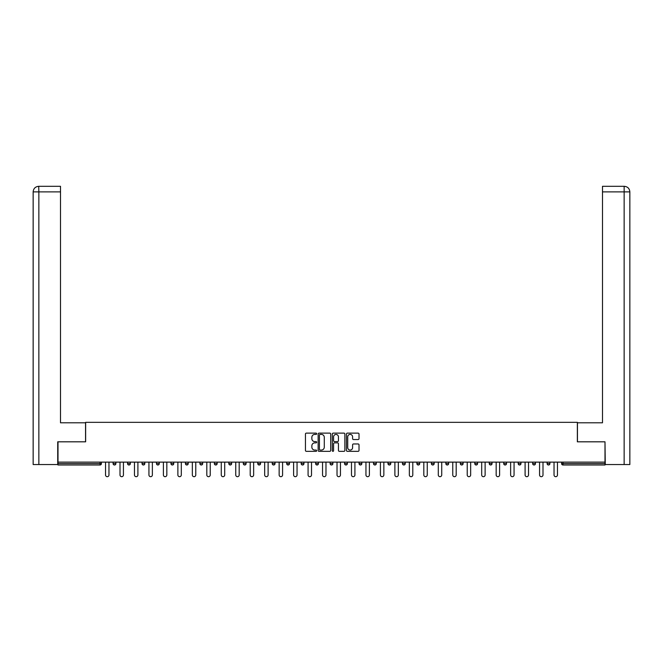 <?xml version="1.0" encoding="UTF-8"?>
<svg xmlns="http://www.w3.org/2000/svg" width="663" height="663" viewBox="0 0 663 663"><rect width="100%" height="100%" fill="white"/><g stroke="black" fill="none" stroke-linecap="round" stroke-linejoin="round"><path stroke-width="0.99" d="M316.665 433.768A0.638 0.638 0 0 0 316.027 433.13L306.356 433.13A0.912 0.912 0 0 0 305.444 434.041L305.444 450.426A0.912 0.912 0 0 0 306.356 451.337L316.027 451.337A0.638 0.638 0 0 0 316.665 450.699A0.638 0.638 0 0 0 316.027 450.061L314.776 450.061A2.909 2.909 0 0 1 311.859 447.152L311.859 445.785A2.909 2.909 0 0 1 314.776 442.867L316.027 442.867A0.638 0.638 0 0 0 316.665 442.238A0.638 0.638 0 0 0 316.027 441.599L314.776 441.599A2.909 2.909 0 0 1 311.859 438.682L311.859 437.315A2.909 2.909 0 0 1 314.776 434.406L316.027 434.406A0.638 0.638 0 0 0 316.665 433.768M358.103 439.544A0.912 0.912 0 0 0 359.014 438.641L359.014 434.041A0.912 0.912 0 0 0 358.103 433.13L347.362 433.13A0.912 0.912 0 0 0 346.451 434.041L346.451 450.426A0.912 0.912 0 0 0 347.362 451.337L358.103 451.337A0.912 0.912 0 0 0 359.014 450.426L359.014 444.873A0.912 0.912 0 0 0 358.103 443.961L353.503 443.961A0.912 0.912 0 0 0 352.6 444.873L352.6 447.624A2.437 2.437 0 0 1 350.163 450.061A2.437 2.437 0 0 1 347.727 447.624L347.727 436.842A2.437 2.437 0 0 1 350.163 434.406A2.437 2.437 0 0 1 352.6 436.842L352.6 438.641A0.912 0.912 0 0 0 353.503 439.544L358.103 439.544M38.852 464.539L33.15 464.539L33.15 191.88L38.852 191.88L38.719 186.311L60.507 186.311L60.507 191.88L38.852 191.88L38.852 464.539L57.722 464.539L57.722 441.815L85.643 441.815L85.643 422.339L577.357 422.339L577.357 441.815L604.996 441.815L604.996 462.128L58.004 462.128L58.004 463.611L100.014 463.611L100.014 462.128M58.004 441.815L58.004 462.128M330.704 434.041A0.912 0.912 0 0 0 329.793 433.13L319.052 433.13A0.912 0.912 0 0 0 318.141 434.041L318.141 450.426A0.912 0.912 0 0 0 319.052 451.337L329.793 451.337A0.912 0.912 0 0 0 330.704 450.426L330.704 434.041M333.207 433.13L343.948 433.13A0.912 0.912 0 0 1 344.859 434.041L344.859 450.426A0.912 0.912 0 0 1 343.948 451.337L339.348 451.337A0.912 0.912 0 0 1 338.445 450.426L338.445 443.779A0.912 0.912 0 0 0 337.533 442.867L334.483 442.867A0.912 0.912 0 0 0 333.572 443.779L333.572 450.699A0.638 0.638 0 0 1 332.934 451.337A0.638 0.638 0 0 1 332.296 450.699L332.296 434.041A0.912 0.912 0 0 1 333.207 433.13M101.406 462.128L101.406 463.611A1.392 1.392 0 0 1 100.014 465.003L58.004 465.003L58.004 463.611M604.996 462.128L604.996 465.003L562.986 465.003A1.392 1.392 0 0 1 561.594 463.611L561.594 462.128M115.876 462.128L115.876 463.611L113.091 463.611A1.392 1.392 0 0 0 114.484 465.003A1.392 1.392 0 0 1 113.091 463.611L113.091 462.128M100.014 465.003A1.392 1.392 0 0 0 101.406 463.611A1.392 1.392 0 0 1 100.014 465.003L100.014 463.611L101.406 463.611M127.561 462.128L127.561 463.611L127.561 462.128M130.346 462.128L130.346 463.611L130.346 462.128M144.807 462.128L144.807 463.611L142.031 463.611A1.392 1.392 0 0 0 143.423 465.003A1.392 1.392 0 0 1 142.031 463.611L142.031 462.128M156.493 462.128L156.493 463.611L156.493 462.128M159.277 462.128L159.277 463.611A1.392 1.392 0 0 1 157.885 465.003A1.392 1.392 0 0 1 156.493 463.611A1.392 1.392 0 0 0 157.885 465.003A1.392 1.392 0 0 0 159.277 463.611A1.392 1.392 0 0 1 157.885 465.003A1.392 1.392 0 0 1 156.493 463.611L159.277 463.611M170.963 463.611A1.392 1.392 0 0 0 172.355 465.003A1.392 1.392 0 0 0 173.747 463.611A1.392 1.392 0 0 1 172.355 465.003A1.392 1.392 0 0 0 173.747 463.611L173.747 462.128L173.747 463.611L170.963 463.611A1.392 1.392 0 0 0 172.355 465.003A1.392 1.392 0 0 1 170.963 463.611L170.963 462.128M188.217 462.128L188.217 463.611A1.392 1.392 0 0 1 186.825 465.003A1.392 1.392 0 0 1 185.433 463.611L185.433 462.128M201.287 465.003A1.392 1.392 0 0 0 202.679 463.611L202.679 462.128L202.679 463.611A1.392 1.392 0 0 1 201.287 465.003A1.392 1.392 0 0 1 199.903 463.611L199.903 462.128M217.149 462.128L217.149 463.611A1.392 1.392 0 0 1 215.757 465.003A1.392 1.392 0 0 1 214.364 463.611L214.364 462.128M231.619 462.128L231.619 463.611A1.392 1.392 0 0 1 230.227 465.003A1.392 1.392 0 0 1 228.834 463.611L228.834 462.128M244.697 465.003A1.392 1.392 0 0 0 246.089 463.611L246.089 462.128L246.089 463.611A1.392 1.392 0 0 1 244.697 465.003A1.392 1.392 0 0 1 243.304 463.611L243.304 462.128M260.551 462.128L260.551 463.611A1.392 1.392 0 0 1 259.158 465.003A1.392 1.392 0 0 1 257.774 463.611L257.774 462.128M275.021 462.128L275.021 463.611A1.392 1.392 0 0 1 273.628 465.003A1.392 1.392 0 0 1 272.236 463.611L272.236 462.128M289.491 462.128L289.491 463.611L286.706 463.611A1.392 1.392 0 0 0 288.098 465.003A1.392 1.392 0 0 1 286.706 463.611L286.706 462.128M303.952 462.128L303.952 463.611A1.392 1.392 0 0 1 302.568 465.003A1.392 1.392 0 0 1 301.176 463.611L301.176 462.128M318.422 462.128L318.422 463.611A1.392 1.392 0 0 1 317.03 465.003A1.392 1.392 0 0 1 315.638 463.611L315.638 462.128M332.892 462.128L332.892 463.611A1.392 1.392 0 0 1 331.5 465.003A1.392 1.392 0 0 1 330.108 463.611L330.108 462.128M345.97 465.003A1.392 1.392 0 0 0 347.362 463.611L347.362 462.128L347.362 463.611A1.392 1.392 0 0 1 345.97 465.003A1.392 1.392 0 0 1 344.578 463.611L344.578 462.128M361.824 462.128L361.824 463.611A1.392 1.392 0 0 1 360.432 465.003A1.392 1.392 0 0 1 359.048 463.611L359.048 462.128M376.294 462.128L376.294 463.611A1.392 1.392 0 0 1 374.902 465.003A1.392 1.392 0 0 1 373.509 463.611L373.509 462.128M387.979 462.128L387.979 463.611L387.979 462.128M390.764 462.128L390.764 463.611A1.392 1.392 0 0 1 389.372 465.003A1.392 1.392 0 0 1 387.979 463.611L390.764 463.611A1.392 1.392 0 0 1 389.372 465.003M402.449 462.128L402.449 463.611L402.449 462.128M405.226 462.128L405.226 463.611A1.392 1.392 0 0 1 403.842 465.003A1.392 1.392 0 0 1 402.449 463.611L405.226 463.611A1.392 1.392 0 0 1 403.842 465.003M416.911 462.128L416.911 463.611L416.911 462.128M419.696 462.128L419.696 463.611L419.696 462.128M431.381 462.128L431.381 463.611L431.381 462.128M434.166 462.128L434.166 463.611L434.166 462.128M448.636 462.128L448.636 463.611A1.392 1.392 0 0 1 447.243 465.003A1.392 1.392 0 0 1 445.851 463.611L445.851 462.128M463.097 462.128L463.097 463.611L460.321 463.611A1.392 1.392 0 0 0 461.713 465.003A1.392 1.392 0 0 1 460.321 463.611L460.321 462.128M477.567 462.128L477.567 463.611A1.392 1.392 0 0 1 476.175 465.003A1.392 1.392 0 0 1 474.783 463.611L474.783 462.128M489.253 462.128L489.253 463.611L489.253 462.128M492.037 462.128L492.037 463.611L492.037 462.128M506.507 462.128L506.507 463.611A1.392 1.392 0 0 1 505.115 465.003A1.392 1.392 0 0 1 503.723 463.611L503.723 462.128M520.969 462.128L520.969 463.611L518.193 463.611A1.392 1.392 0 0 0 519.577 465.003A1.392 1.392 0 0 1 518.193 463.611L518.193 462.128M535.439 462.128L535.439 463.611A1.392 1.392 0 0 1 534.046 465.003A1.392 1.392 0 0 1 532.654 463.611L532.654 462.128M549.909 462.128L549.909 463.611L547.124 463.611A1.392 1.392 0 0 0 548.516 465.003A1.392 1.392 0 0 1 547.124 463.611L547.124 462.128M115.876 463.611A1.392 1.392 0 0 1 114.484 465.003A1.392 1.392 0 0 0 115.876 463.611A1.392 1.392 0 0 1 114.484 465.003A1.392 1.392 0 0 1 113.091 463.611M128.953 465.003A1.392 1.392 0 0 1 127.561 463.611A1.392 1.392 0 0 0 128.953 465.003A1.392 1.392 0 0 0 130.346 463.611A1.392 1.392 0 0 1 128.953 465.003A1.392 1.392 0 0 1 127.561 463.611L130.346 463.611A1.392 1.392 0 0 1 128.953 465.003M144.807 463.611A1.392 1.392 0 0 1 143.423 465.003A1.392 1.392 0 0 0 144.807 463.611A1.392 1.392 0 0 1 143.423 465.003A1.392 1.392 0 0 1 142.031 463.611M288.098 465.003A1.392 1.392 0 0 0 289.491 463.611A1.392 1.392 0 0 1 288.098 465.003A1.392 1.392 0 0 1 286.706 463.611M418.303 465.003A1.392 1.392 0 0 1 416.911 463.611A1.392 1.392 0 0 0 418.303 465.003A1.392 1.392 0 0 0 419.696 463.611A1.392 1.392 0 0 1 418.303 465.003A1.392 1.392 0 0 1 416.911 463.611L419.696 463.611M432.773 465.003A1.392 1.392 0 0 1 431.381 463.611A1.392 1.392 0 0 0 432.773 465.003A1.392 1.392 0 0 0 434.166 463.611A1.392 1.392 0 0 1 432.773 465.003A1.392 1.392 0 0 1 431.381 463.611L434.166 463.611A1.392 1.392 0 0 1 432.773 465.003M463.097 463.611A1.392 1.392 0 0 1 461.713 465.003A1.392 1.392 0 0 0 463.097 463.611A1.392 1.392 0 0 1 461.713 465.003A1.392 1.392 0 0 1 460.321 463.611M490.645 465.003A1.392 1.392 0 0 1 489.253 463.611A1.392 1.392 0 0 0 490.645 465.003A1.392 1.392 0 0 0 492.037 463.611A1.392 1.392 0 0 1 490.645 465.003A1.392 1.392 0 0 1 489.253 463.611L492.037 463.611M519.577 465.003A1.392 1.392 0 0 0 520.969 463.611A1.392 1.392 0 0 1 519.577 465.003A1.392 1.392 0 0 1 518.193 463.611M549.909 463.611A1.392 1.392 0 0 1 548.516 465.003A1.392 1.392 0 0 0 549.909 463.611A1.392 1.392 0 0 1 548.516 465.003A1.392 1.392 0 0 1 547.124 463.611M320.055 434.406A0.638 0.638 0 0 0 319.417 435.044L319.417 449.423A0.638 0.638 0 0 0 320.055 450.061L321.373 450.061A2.909 2.909 0 0 0 324.282 447.152L324.282 437.315A2.909 2.909 0 0 0 321.373 434.406L320.055 434.406M338.445 436.884A2.437 2.437 0 0 0 336.008 434.447A2.437 2.437 0 0 0 333.572 436.884L333.572 440.688A0.912 0.912 0 0 0 334.483 441.599L337.533 441.599A0.912 0.912 0 0 0 338.445 440.688L338.445 436.884M105.533 462.128L105.533 474.973A1.716 1.716 0 0 0 107.249 476.689A1.716 1.716 0 0 0 108.964 474.973L108.964 462.128M120.003 462.128L120.003 474.973A1.716 1.716 0 0 0 121.719 476.689A1.716 1.716 0 0 0 123.434 474.973L123.434 462.128M134.473 462.128L134.473 474.973A1.716 1.716 0 0 0 136.188 476.689A1.716 1.716 0 0 0 137.904 474.973L137.904 462.128M148.935 462.128L148.935 474.973A1.716 1.716 0 0 0 150.65 476.689A1.716 1.716 0 0 0 152.366 474.973L152.366 462.128M163.405 462.128L163.405 474.973A1.716 1.716 0 0 0 165.12 476.689A1.716 1.716 0 0 0 166.836 474.973L166.836 462.128M177.875 462.128L177.875 474.973A1.716 1.716 0 0 0 179.59 476.689A1.716 1.716 0 0 0 181.306 474.973L181.306 462.128M85.552 441.815L85.552 422.803L60.507 422.803L60.507 191.88M33.15 191.88L33.15 408.897L33.15 191.88C33.481 188.499 35.338 186.643 38.711 186.311C35.33 186.643 33.473 188.499 33.15 191.88L33.15 408.897M577.448 441.815L577.448 422.803L602.493 422.803L602.493 186.311L624.281 186.311L602.493 186.311M629.85 464.539L629.85 408.897L629.85 464.539L605.278 464.539L604.996 441.815M624.148 186.311L622.897 186.311L624.148 186.311L624.148 191.88L602.493 191.88M624.148 464.539L624.148 191.88L629.85 191.88L629.85 408.897L629.85 191.88C629.519 188.499 627.662 186.643 624.289 186.311M192.345 462.128L192.345 474.973A1.716 1.716 0 0 0 194.06 476.689A1.716 1.716 0 0 0 195.776 474.973L195.776 462.128M206.806 462.128L206.806 474.973A1.716 1.716 0 0 0 208.522 476.689A1.716 1.716 0 0 0 210.237 474.973L210.237 462.128M221.276 462.128L221.276 474.973A1.716 1.716 0 0 0 222.992 476.689A1.716 1.716 0 0 0 224.707 474.973L224.707 462.128M235.746 462.128L235.746 474.973A1.716 1.716 0 0 0 237.462 476.689A1.716 1.716 0 0 0 239.177 474.973L239.177 462.128M250.208 462.128L250.208 474.973A1.716 1.716 0 0 0 251.932 476.689A1.716 1.716 0 0 0 253.647 474.973L253.647 462.128M264.678 462.128L264.678 474.973A1.716 1.716 0 0 0 266.393 476.689A1.716 1.716 0 0 0 268.109 474.973L268.109 462.128M279.148 462.128L279.148 474.973A1.716 1.716 0 0 0 280.863 476.689A1.716 1.716 0 0 0 282.579 474.973L282.579 462.128M293.618 462.128L293.618 474.973A1.716 1.716 0 0 0 295.333 476.689A1.716 1.716 0 0 0 297.049 474.973L297.049 462.128M308.08 462.128L308.08 474.973A1.716 1.716 0 0 0 309.795 476.689A1.716 1.716 0 0 0 311.511 474.973L311.511 462.128M322.549 462.128L322.549 474.973A1.716 1.716 0 0 0 324.265 476.689A1.716 1.716 0 0 0 325.981 474.973L325.981 462.128M337.019 462.128L337.019 474.973A1.716 1.716 0 0 0 338.735 476.689A1.716 1.716 0 0 0 340.45 474.973L340.45 462.128M351.489 462.128L351.489 474.973A1.716 1.716 0 0 0 353.205 476.689A1.716 1.716 0 0 0 354.92 474.973L354.92 462.128M365.951 462.128L365.951 474.973A1.716 1.716 0 0 0 367.667 476.689A1.716 1.716 0 0 0 369.382 474.973L369.382 462.128M380.421 462.128L380.421 474.973A1.716 1.716 0 0 0 382.137 476.689A1.716 1.716 0 0 0 383.852 474.973L383.852 462.128M394.891 462.128L394.891 474.973A1.716 1.716 0 0 0 396.607 476.689A1.716 1.716 0 0 0 398.322 474.973L398.322 462.128M409.353 462.128L409.353 474.973A1.716 1.716 0 0 0 411.068 476.689A1.716 1.716 0 0 0 412.792 474.973L412.792 462.128M423.823 462.128L423.823 474.973A1.716 1.716 0 0 0 425.538 476.689A1.716 1.716 0 0 0 427.254 474.973L427.254 462.128M438.293 462.128L438.293 474.973A1.716 1.716 0 0 0 440.008 476.689A1.716 1.716 0 0 0 441.724 474.973L441.724 462.128M452.763 462.128L452.763 474.973A1.716 1.716 0 0 0 454.478 476.689A1.716 1.716 0 0 0 456.194 474.973L456.194 462.128M467.224 462.128L467.224 474.973A1.716 1.716 0 0 0 468.94 476.689A1.716 1.716 0 0 0 470.655 474.973L470.655 462.128M481.694 462.128L481.694 474.973A1.716 1.716 0 0 0 483.41 476.689A1.716 1.716 0 0 0 485.125 474.973L485.125 462.128M496.164 462.128L496.164 474.973A1.716 1.716 0 0 0 497.88 476.689A1.716 1.716 0 0 0 499.595 474.973L499.595 462.128M510.634 462.128L510.634 474.973A1.716 1.716 0 0 0 512.35 476.689A1.716 1.716 0 0 0 514.065 474.973L514.065 462.128M525.096 462.128L525.096 474.973A1.716 1.716 0 0 0 526.812 476.689A1.716 1.716 0 0 0 528.527 474.973L528.527 462.128M539.566 462.128L539.566 474.973A1.716 1.716 0 0 0 541.281 476.689A1.716 1.716 0 0 0 542.997 474.973L542.997 462.128M554.036 462.128L554.036 474.973A1.716 1.716 0 0 0 555.751 476.689A1.716 1.716 0 0 0 557.467 474.973L557.467 462.128M562.986 462.128L562.986 463.611L604.996 463.611M561.594 463.611L562.986 463.611L562.986 465.003M186.825 465.003A1.392 1.392 0 0 0 188.217 463.611L185.433 463.611M202.679 463.611L199.903 463.611M215.757 465.003A1.392 1.392 0 0 0 217.149 463.611L214.364 463.611M230.227 465.003A1.392 1.392 0 0 0 231.619 463.611L228.834 463.611M246.089 463.611L243.304 463.611M259.158 465.003A1.392 1.392 0 0 0 260.551 463.611L257.774 463.611M273.628 465.003A1.392 1.392 0 0 0 275.021 463.611L272.236 463.611M302.568 465.003A1.392 1.392 0 0 0 303.952 463.611L301.176 463.611M317.03 465.003A1.392 1.392 0 0 0 318.422 463.611L315.638 463.611M331.5 465.003A1.392 1.392 0 0 0 332.892 463.611L330.108 463.611M347.362 463.611L344.578 463.611M360.432 465.003A1.392 1.392 0 0 0 361.824 463.611L359.048 463.611M374.902 465.003A1.392 1.392 0 0 0 376.294 463.611L373.509 463.611M447.243 465.003A1.392 1.392 0 0 0 448.636 463.611L445.851 463.611M476.175 465.003A1.392 1.392 0 0 0 477.567 463.611L474.783 463.611M505.115 465.003A1.392 1.392 0 0 0 506.507 463.611L503.723 463.611M534.046 465.003A1.392 1.392 0 0 0 535.439 463.611L532.654 463.611"/></g></svg>
